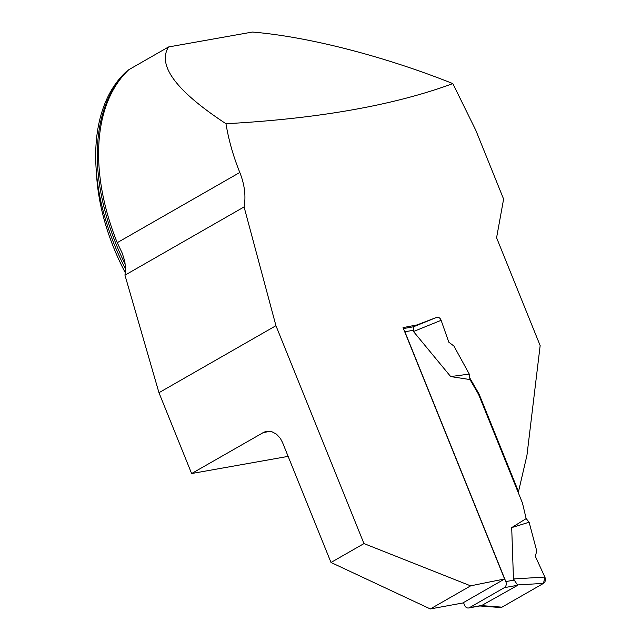 <?xml version="1.0" encoding="UTF-8"?>
<svg xmlns="http://www.w3.org/2000/svg" width="641" height="641" viewBox="0 0 641 641"><rect width="100%" height="100%" fill="white"/><g stroke="black" fill="none" stroke-linecap="round" stroke-linejoin="round"><path stroke-width="0.96" d="M470.638 585.858L430.335 608.95A5753.432 978.607 -22 0 1 462.73 603.005L504.595 579.015A1345.796 228.909 -22 0 0 470.638 585.858L363.976 543.584L275.942 325.7L244.085 206.939C246.032 196.026 244.606 184.536 239.814 172.469C233.268 156.244 228.653 139.994 225.977 123.729C176.267 91.078 157.117 65.494 168.519 46.969L252.41 32.05C307.992 36.617 384.392 56.264 452.842 83.594L475.862 130.403L503.61 199.087L496.583 237.755L540.155 345.595L526.942 455.39L518.505 491.639L517.984 491.935M168.519 46.969L128.793 69.725A186.731 115.476 -119.8 0 0 111.165 93.794A186.731 115.476 -119.8 0 0 117.247 242.683L122.271 253.227L124.803 261.336A58.171 35.976 60.2 0 1 124.963 275.181L244.085 206.939M125.195 272.545A174.512 107.92 -119.8 0 1 96.695 176.932L96.15 168.976A186.146 115.116 60.2 0 1 126.517 71.439L127.719 70.758M96.15 168.976A186.146 115.116 60.2 0 0 125.299 268.555M452.842 83.594C393.967 105.308 318.345 118.689 225.977 123.729M504.595 579.015L403.029 327.615A1345.796 228.909 158 0 1 416.874 324.971L436.609 317.407M469.773 377.934L479.067 394.023L518.505 491.639M288.13 456.376L191.619 473.539L158.968 392.709L124.963 275.181M511.702 527.607L529.121 522.223L536.773 551.068L535.299 556.252L544.85 577.06L513.457 578.959L511.702 527.607L526.157 518.609L522.447 502.993L478.547 394.319L479.067 394.023M430.335 608.95L330.996 562.469L282.497 442.426L280.317 438.324L276.455 434.141L271.848 431.705L267.001 431.297L264.1 432.106L191.619 473.539M330.996 562.469L363.976 543.584M275.942 325.7L158.968 392.709M414.222 326.485L416.874 324.971M404.215 330.564A4.655 3.574 79.9 0 1 404.896 331.782L505.821 581.587A4.655 3.574 79.9 0 1 504.371 587.653L469.46 607.652A4.655 3.574 79.9 0 1 468.563 607.98A4.655 3.574 79.9 0 1 464.573 605.216L463.499 602.556M513.457 578.959L517.752 585.273L481.319 605.713M478.547 394.319L469.989 379.568L450.679 376.571L413.493 331.525L413.581 326.782M450.679 376.571L469.268 374.096L453.94 346.06L448.812 342.19L441.12 320.316L413.493 331.525M469.268 374.096L469.989 379.568M529.121 522.223L526.157 518.609M441.12 320.316A4.655 3.574 -100.1 0 0 436.481 317.463L413.573 326.75M479.885 605.969L500.381 607.524A4.655 3.574 -100.1 0 0 501.983 607.163L481.752 605.625M501.983 607.163L543.504 583.374L517.88 584.929M544.85 577.06A4.655 3.574 79.9 0 1 543.504 583.374M535.299 556.252L544.85 577.06L543.504 583.374L501.983 607.163L498.754 606.915M239.814 172.469L117.247 242.683M125.091 264.084A186.146 115.116 -119.8 0 1 125.091 73.443M270.053 431.313A5734.819 975.442 158 0 0 262.922 432.691M404.896 331.782L413.477 330.259M505.821 581.587L514.411 580.057M469.46 607.652L482.841 605.272M504.371 587.653L517.752 585.273M403.413 328.577L413.605 326.758M468.563 607.98L481.255 605.721"/></g></svg>
